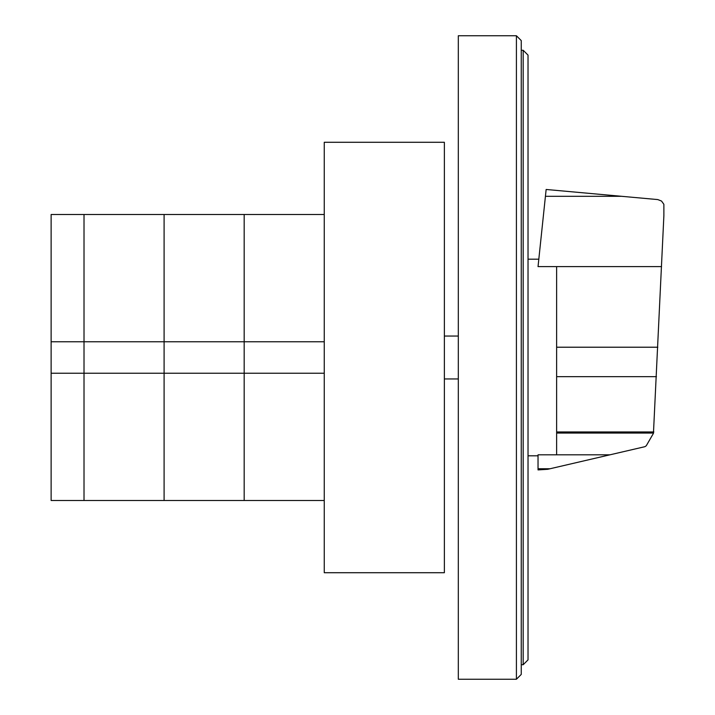 <?xml version="1.0" encoding="UTF-8"?>
<svg xmlns="http://www.w3.org/2000/svg" width="715" height="715" viewBox="0 0 715 715"><rect width="100%" height="100%" fill="white"/><g stroke="black" fill="none" stroke-linecap="round" stroke-linejoin="round"><path stroke-width="1.07" d="M51.123 373.23L51.123 341.77L84.013 341.77L84.013 373.23L51.123 373.23L51.123 500.5L84.013 500.5L84.013 373.23L84.013 500.5L164.093 500.5L164.093 373.23L84.013 373.23L84.013 341.77L164.093 341.77L164.093 373.23L164.093 214.5L324.253 214.5M84.013 341.77L84.013 214.5L84.013 341.77M523.183 50.273L523.183 664.727L528.028 659.882L528.028 55.118L523.183 50.273L521.253 50.273M523.183 664.727L521.253 664.727M516.409 679.25L521.253 674.406L521.253 40.594L516.409 35.75L458.315 35.75L458.315 679.25L516.409 679.25L516.409 35.75M324.253 373.23L244.173 373.23L244.173 341.77L324.253 341.77M51.123 341.77L51.123 214.5L164.093 214.5L164.093 341.77L244.173 341.77L244.173 214.5L244.173 373.23L164.093 373.23L164.093 500.5L244.173 500.5L244.173 373.23L244.173 500.5L324.253 500.5M444.373 142.285L444.373 572.715L324.253 572.715L324.253 142.285L444.373 142.285M556.627 266.606L556.627 454.812L609.975 454.812L644.93 446.678L646.271 445.758L653.447 433.326L663.877 215.733L663.877 204.311L661.536 201.058L657.809 199.583L546.144 189.475L538.038 266.606L661.536 266.606M556.627 454.812L538.038 454.812L538.038 469.907L547.69 469.299L609.975 454.812M538.038 468.754L550.032 468.754M556.627 433.067L653.519 433.067M458.315 378.95L444.373 378.95M458.315 336.05L444.373 336.05M545.429 196.312L621.701 196.312M556.627 347.213L657.818 347.213M556.627 431.949L653.85 431.949M556.627 376.662L656.459 376.662M528.028 259.188L538.815 259.188M528.028 455.812L538.038 455.812"/></g></svg>
